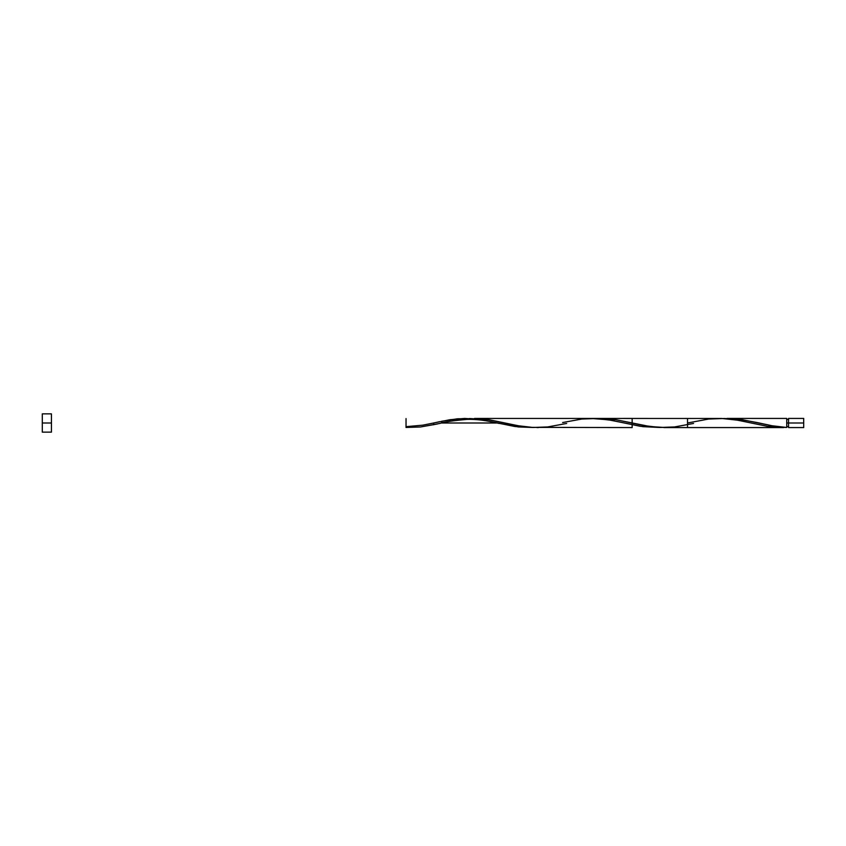 <?xml version="1.0" encoding="UTF-8"?>
<svg xmlns="http://www.w3.org/2000/svg" width="846" height="846" viewBox="0 0 846 846"><rect width="100%" height="100%" fill="white"/><g stroke="black" fill="none" stroke-linecap="round" stroke-linejoin="round"><path stroke-width="1.27" d="M724.081 418.495L741.17 419.468L772.493 425.824L786.738 427.473L786.738 423L788.557 423L788.557 418.432L788.557 427.568L803.7 427.568L803.7 423L786.738 423L786.738 418.432L727.327 418.432M42.3 432.137L42.3 413.863L42.3 432.137L51.437 432.137L51.437 423L42.3 423L51.437 423L51.437 413.863L51.437 432.137M726.936 418.432L728.353 418.442M467.087 418.664L486.418 419.33L519.127 425.898L531.034 427.367L632.152 427.568L632.152 418.432L599.444 418.442L615.803 419.69L650.003 426.532L665.464 427.558M536.977 427.568L538.564 427.558M687.512 424.777L687.512 423C687.512 407.804 687.512 438.196 687.512 423C687.512 437.467 687.512 408.533 687.512 423C687.512 437.467 687.512 408.544 687.512 423L708.641 419.045L723.288 418.527L737.923 420.251L767.206 426.289L786.738 427.473L768.126 426.437L737.13 420.113L721.617 418.463L474.521 418.442M459.653 419.468L463.883 418.939M452.219 420.748L453.71 420.462M449.247 421.35L450.728 421.044M497.141 423L441.824 423L497.141 423M783.629 427.568L782.085 427.568M663.877 427.568L782.687 427.568M440.195 423.36L420.674 426.955L406.038 427.473L420.568 426.966L437.329 424.005M406.038 427.473L406.038 418.569L406.038 427.473L406.038 418.844L406.038 427.452L406.038 419.986L406.038 426.659L422.884 425.157L449.956 419.711L464.602 418.432L479.248 419.457L518.291 426.955L532.938 427.473L515.003 426.532L483.288 420.102L471.381 418.633L457.506 418.781L441.633 421.255M562.632 422.545L581.741 419.045L596.388 418.527L611.024 420.251L640.306 426.289L659.838 427.473L642.897 426.67L608.2 419.775L590.751 418.442M439.666 421.678L435.32 422.64M757.434 422.63L772.091 425.75L786.738 427.473L786.738 418.432M803.7 427.568L803.7 418.432L803.7 423L788.557 423L788.557 427.568M433.712 423L433.712 424.777L433.712 423L433.712 424.777L433.712 423L435.732 422.545M757.033 422.545L737.923 419.045L723.288 418.527M693.583 423.455L674.474 426.955L659.838 427.473L645.191 425.75L615.909 419.711L596.388 418.527M566.683 423.455L547.573 426.955L532.938 427.473L518.291 425.75L489.009 419.711L469.488 418.527M441.802 423L441.802 421.223L441.802 423M786.738 426.659L788.557 426.659M42.3 413.863L51.437 413.863M786.738 419.341L788.557 419.341M788.557 418.432L803.7 418.432M499.182 423.455C493.218 422.143 480.496 418.971 466.929 419.383C453.118 420.631 444.065 421.985 439.783 423.455"/></g></svg>
